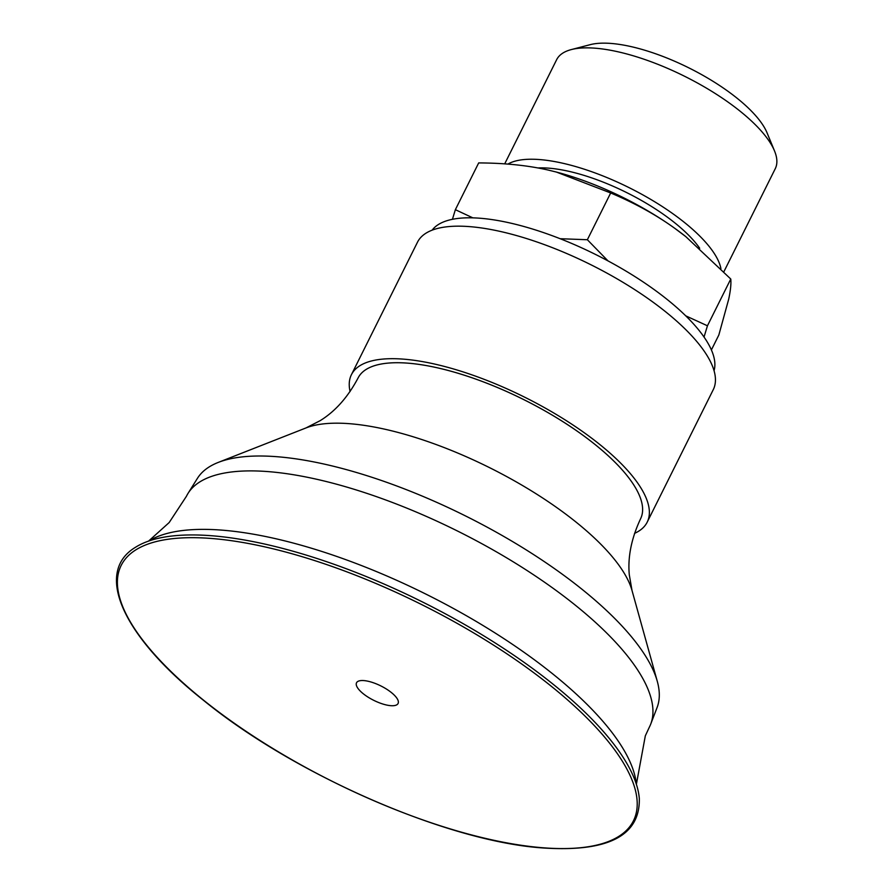 <?xml version="1.0" encoding="UTF-8"?>
<svg xmlns="http://www.w3.org/2000/svg" width="893" height="893" viewBox="0 0 893 893"><rect width="100%" height="100%" fill="white"/><g stroke="black" fill="none" stroke-linecap="round" stroke-linejoin="round"><path stroke-width="1.34" d="M634.543 533.367A165.25 57.185 -153.5 0 0 647.191 522.171L713.261 389.661A165.25 57.185 -153.5 0 0 590.887 264.741A165.25 57.185 -153.5 0 0 417.489 242.193L351.418 374.703A165.25 57.185 -153.5 0 0 350.089 391.547M647.191 522.171A165.25 57.185 -153.5 0 0 524.816 397.262A165.25 57.185 -153.5 0 0 351.418 374.703M640.538 518.855L640.538 518.855A157.827 54.618 -153.5 0 0 523.678 399.562A157.827 54.618 -153.5 0 0 358.06 378.018L358.06 378.018A157.827 54.618 26.5 0 1 424.197 365.215A157.827 54.618 26.5 0 1 621.372 468.959A157.827 54.618 26.5 0 1 640.538 518.866L640.538 518.855M723.91 271.684L775.258 168.699A122.14 42.272 -153.5 0 0 776.508 165.116A122.14 42.272 -153.5 0 0 774.51 150.906L767.031 132.778A106.256 36.769 -153.5 0 0 689.005 67.946A106.256 36.769 -153.5 0 0 590.273 44.65L571.297 49.584A122.14 42.272 -153.5 0 0 556.64 59.697L504.701 163.865M452.427 219.31L455.363 209.688L472.832 217.847M560.134 238.71L587.36 239.737L607.999 260.89M685.735 315.832L707.446 325.789L704.03 337.029M556.518 172.092A139.252 48.189 26.5 0 1 556.607 172.115A139.252 48.189 26.5 0 1 674.606 228.195C656.087 214.856 634.778 203.113 610.678 192.966L556.428 172.07L548.57 170.15C528.209 165.451 504.913 163.039 478.681 162.917L455.363 209.688M711.397 349.933L718.843 334.998L728.688 299.211C730.563 290.515 731.244 283.773 730.764 279.018L685.846 236.656L674.606 228.195A139.252 48.189 26.5 0 1 685.5 236.377A139.252 48.189 26.5 0 1 685.668 236.511M730.764 279.018L707.446 325.789M610.678 192.966L587.36 239.737M774.51 150.906A122.14 42.272 -153.5 0 0 684.808 76.374A122.14 42.272 -153.5 0 0 571.297 49.584M720.919 268.581A122.14 42.272 -153.5 0 0 627.221 186.726A122.14 42.272 -153.5 0 0 507.905 164.1M699.688 248.243A106.256 36.769 -153.5 0 0 537.899 167.962M432.134 230.16A157.827 54.618 26.5 0 1 548.882 234.479A157.827 54.618 26.5 0 1 693.627 324.036A157.827 54.618 26.5 0 1 714.054 370.718M359.354 690.11A23.207 8.037 26.5 0 1 356.53 682.777A23.207 8.037 26.5 0 1 373.319 682.743A23.207 8.037 26.5 0 1 395.253 696.149A23.207 8.037 26.5 0 1 398.077 703.483A23.207 8.037 26.5 0 1 381.289 703.517A23.207 8.037 26.5 0 1 359.354 690.11M600.743 728.521A287.591 99.525 26.5 0 1 636.106 783.485A287.591 99.525 26.5 0 1 639.31 798.476C640.192 835.859 607.899 852.346 542.408 847.926C447.304 841.385 294.746 774.901 203.526 700.335C122.631 636.352 93.743 572.313 135.49 547.286A287.591 99.525 26.5 0 1 149.388 540.812A287.591 99.525 26.5 0 1 241.434 539.484A287.591 99.525 26.5 0 1 600.743 728.521M148.45 541.169L149.176 540.767A278.627 96.422 26.5 0 1 250.9 533.768A278.627 96.422 26.5 0 1 599.013 716.923A278.627 96.422 26.5 0 1 636.274 783.63L636.385 784.445M148.573 541.102L169.179 522.539L186.425 496.296A258.646 89.512 26.5 0 1 188.043 493.36A258.646 89.512 26.5 0 1 294.98 474.976A258.646 89.512 26.5 0 1 618.123 644.992A258.646 89.512 26.5 0 1 650.74 724.056A258.646 89.512 26.5 0 1 649.378 727.103L645.326 735.821L636.374 784.311M188.043 493.36L197.431 478.335A256.95 88.92 26.5 0 1 218.249 462.418A256.95 88.92 26.5 0 1 416.819 493.84A256.95 88.92 26.5 0 1 624.698 628.962A256.95 88.92 26.5 0 1 657.281 681.303A256.95 88.92 26.5 0 1 657.092 707.513L650.74 724.056M358.06 378.018L358.06 378.018C347.89 397.151 335.255 411.372 320.152 420.67L305.998 427.937A190.812 66.026 26.5 0 1 369.423 426.184A190.812 66.026 26.5 0 1 607.809 551.606A190.812 66.026 26.5 0 1 632.01 590.474L629.297 574.791C627.634 557.143 631.384 538.501 640.538 518.866M598.678 730.329A286.206 99.045 26.5 0 1 513.508 844.064A286.206 99.045 26.5 0 1 155.929 655.931A286.206 99.045 26.5 0 1 241.099 542.196A286.206 99.045 26.5 0 1 598.678 730.329M305.998 427.937L218.249 462.418M632.01 590.474L657.281 681.303"/></g></svg>
